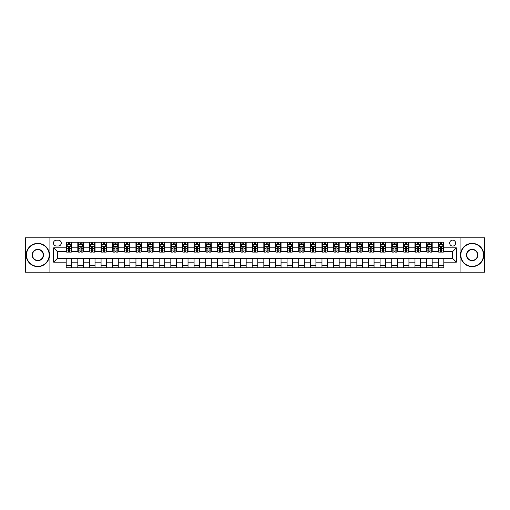 <?xml version="1.0" encoding="UTF-8"?>
<svg xmlns="http://www.w3.org/2000/svg" width="510" height="510" viewBox="0 0 510 510"><rect width="100%" height="100%" fill="white"/><g stroke="black" fill="none" stroke-linecap="round" stroke-linejoin="round"><path stroke-width="0.76" d="M452.644 240.121A2.977 2.977 0 0 0 449.667 243.098A2.977 2.977 0 0 0 452.644 246.069A2.977 2.977 0 0 0 455.621 243.098A2.977 2.977 0 0 0 452.644 240.121M460.084 272.206L484.5 272.206L484.5 237.794L460.084 237.794L460.084 272.206L49.916 272.206L49.916 237.794L25.5 237.794L25.5 272.206L49.916 272.206M56.329 245.979L58.376 245.979A2.881 2.881 0 0 0 61.264 243.098A2.881 2.881 0 0 0 58.376 240.21L56.329 240.21A2.881 2.881 0 0 0 53.448 243.098A2.881 2.881 0 0 0 56.329 245.979M460.084 237.794L49.916 237.794M66.192 262.159L53.633 262.159L53.633 247.841L66.192 247.841L66.192 251.558L57.356 251.558L57.356 258.442L66.192 258.442L66.192 267.788L443.808 267.788L443.808 258.442L452.644 258.442L452.644 251.558L443.808 251.558L443.808 247.841L456.367 247.841L456.367 262.159L443.808 262.159M443.808 247.841L443.808 242.212L66.192 242.212L66.192 247.841M438.23 242.212L438.23 251.558L438.696 251.558M440.461 251.558L441.577 251.558M443.343 251.558L443.808 251.558M438.23 251.558L431.715 251.558M426.602 242.212L426.602 251.558L427.068 251.558M428.833 251.558L429.949 251.558M426.602 251.558L420.093 251.558M414.974 242.212L414.974 251.558L415.44 251.558M417.206 251.558L418.321 251.558M414.974 251.558L408.465 251.558M403.353 242.212L403.353 251.558L403.812 251.558M405.584 251.558L406.7 251.558M403.353 251.558L396.837 251.558M391.725 242.212L391.725 251.558L392.19 251.558M393.956 251.558L395.072 251.558M391.725 251.558L385.216 251.558M380.097 242.212L380.097 251.558L380.562 251.558M382.328 251.558L383.443 251.558M380.097 251.558L373.588 251.558M368.469 242.212L368.469 251.558L368.934 251.558M370.706 251.558L371.822 251.558M368.469 251.558L361.96 251.558M356.847 242.212L356.847 251.558L357.312 251.558M359.078 251.558L360.194 251.558M356.847 251.558L350.332 251.558M345.219 242.212L345.219 251.558L345.684 251.558M347.45 251.558L348.566 251.558M345.219 251.558L338.71 251.558M333.591 242.212L333.591 251.558L334.056 251.558M335.822 251.558L336.938 251.558M333.591 251.558L327.082 251.558M321.969 242.212L321.969 251.558L322.435 251.558M324.201 251.558L325.316 251.558M321.969 251.558L315.454 251.558M310.341 242.212L310.341 251.558L310.807 251.558M312.573 251.558L313.688 251.558M310.341 251.558L303.832 251.558M298.713 242.212L298.713 251.558L299.179 251.558M300.945 251.558L302.06 251.558M298.713 251.558L292.204 251.558M287.085 242.212L287.085 251.558L287.551 251.558M289.323 251.558L290.439 251.558M287.085 251.558L280.577 251.558M275.464 242.212L275.464 251.558L275.929 251.558M277.695 251.558L278.811 251.558M275.464 251.558L268.948 251.558M263.836 242.212L263.836 251.558L264.301 251.558M266.067 251.558L267.183 251.558M263.836 251.558L257.327 251.558M252.208 242.212L252.208 251.558L252.673 251.558M254.439 251.558L255.561 251.558M252.208 251.558L245.699 251.558M240.586 242.212L240.586 251.558L241.051 251.558M242.817 251.558L243.933 251.558M240.586 251.558L234.071 251.558M228.958 242.212L228.958 251.558L229.423 251.558M231.189 251.558L232.305 251.558M228.958 251.558L222.449 251.558M217.33 242.212L217.33 251.558L217.795 251.558M219.561 251.558L220.677 251.558M217.33 251.558L210.821 251.558M205.702 242.212L205.702 251.558L206.167 251.558M207.94 251.558L209.055 251.558M205.702 251.558L199.193 251.558M194.08 242.212L194.08 251.558L194.546 251.558M196.312 251.558L197.427 251.558M194.08 251.558L187.565 251.558M182.452 242.212L182.452 251.558L182.918 251.558M184.684 251.558L185.799 251.558M182.452 251.558L175.944 251.558M170.824 242.212L170.824 251.558L171.29 251.558M173.062 251.558L174.178 251.558M170.824 251.558L164.316 251.558M159.203 242.212L159.203 251.558L159.668 251.558M161.434 251.558L162.55 251.558M159.203 251.558L152.688 251.558M147.575 242.212L147.575 251.558L148.04 251.558M149.806 251.558L150.922 251.558M147.575 251.558L141.066 251.558M135.947 242.212L135.947 251.558L136.412 251.558M138.178 251.558L139.294 251.558M135.947 251.558L129.438 251.558M124.325 242.212L124.325 251.558L124.784 251.558M126.556 251.558L127.672 251.558M124.325 251.558L117.81 251.558M112.697 242.212L112.697 251.558L113.163 251.558M114.928 251.558L116.044 251.558M112.697 251.558L106.188 251.558M101.069 242.212L101.069 251.558L101.535 251.558M103.3 251.558L104.416 251.558M101.069 251.558L94.56 251.558M89.441 242.212L89.441 251.558L89.907 251.558M91.679 251.558L92.794 251.558M89.441 251.558L82.932 251.558M77.82 242.212L77.82 251.558L78.285 251.558M80.051 251.558L81.166 251.558M77.82 251.558L71.304 251.558M66.192 251.558L66.657 251.558M68.423 251.558L69.538 251.558M66.192 258.442L71.77 258.442L71.77 267.788M443.808 258.442L71.77 258.442M71.77 242.212L71.77 251.558M66.192 244.539L66.657 244.539M68.423 244.539L69.538 244.539M71.304 244.539L71.77 244.539M66.192 265.461L71.77 265.461M77.82 258.442L77.82 267.788M83.398 242.212L83.398 251.558M77.82 244.539L78.285 244.539M80.051 244.539L81.166 244.539M82.932 244.539L83.398 244.539M83.398 258.442L83.398 267.788M77.82 265.461L83.398 265.461M89.441 258.442L89.441 267.788M95.026 258.442L95.026 267.788M89.441 265.461L95.026 265.461M95.026 242.212L95.026 251.558M89.441 244.539L89.907 244.539M91.679 244.539L92.794 244.539M94.56 244.539L95.026 244.539M101.069 258.442L101.069 267.788M106.647 258.442L106.647 267.788M101.069 265.461L106.647 265.461M106.647 242.212L106.647 251.558M101.069 244.539L101.535 244.539M103.3 244.539L104.416 244.539M106.188 244.539L106.647 244.539M112.697 258.442L112.697 267.788M118.275 258.442L118.275 267.788M112.697 265.461L118.275 265.461M118.275 242.212L118.275 251.558M112.697 244.539L113.163 244.539M114.928 244.539L116.044 244.539M117.81 244.539L118.275 244.539M124.325 258.442L124.325 267.788M129.903 258.442L129.903 267.788M124.325 265.461L129.903 265.461M129.903 242.212L129.903 251.558M124.325 244.539L124.784 244.539M126.556 244.539L127.672 244.539M129.438 244.539L129.903 244.539M135.947 258.442L135.947 267.788M141.531 258.442L141.531 267.788M135.947 265.461L141.531 265.461M141.531 242.212L141.531 251.558M135.947 244.539L136.412 244.539M138.178 244.539L139.294 244.539M141.066 244.539L141.531 244.539M147.575 258.442L147.575 267.788M153.153 258.442L153.153 267.788M147.575 265.461L153.153 265.461M153.153 242.212L153.153 251.558M147.575 244.539L148.04 244.539M149.806 244.539L150.922 244.539M152.688 244.539L153.153 244.539M159.203 258.442L159.203 267.788M164.781 258.442L164.781 267.788M159.203 265.461L164.781 265.461M164.781 242.212L164.781 251.558M159.203 244.539L159.668 244.539M161.434 244.539L162.55 244.539M164.316 244.539L164.781 244.539M170.824 258.442L170.824 267.788M176.409 258.442L176.409 267.788M170.824 265.461L176.409 265.461M176.409 242.212L176.409 251.558M170.824 244.539L171.29 244.539M173.062 244.539L174.178 244.539M175.944 244.539L176.409 244.539M182.452 258.442L182.452 267.788M188.031 258.442L188.031 267.788M182.452 265.461L188.031 265.461M188.031 242.212L188.031 251.558M182.452 244.539L182.918 244.539M184.684 244.539L185.799 244.539M187.565 244.539L188.031 244.539M194.08 258.442L194.08 267.788M199.659 258.442L199.659 267.788M194.08 265.461L199.659 265.461M199.659 242.212L199.659 251.558M194.08 244.539L194.546 244.539M196.312 244.539L197.427 244.539M199.193 244.539L199.659 244.539M205.702 258.442L205.702 267.788M211.287 258.442L211.287 267.788M205.702 265.461L211.287 265.461M211.287 242.212L211.287 251.558M205.702 244.539L206.167 244.539M207.94 244.539L209.055 244.539M210.821 244.539L211.287 244.539M217.33 258.442L217.33 267.788M222.915 258.442L222.915 267.788M217.33 265.461L222.915 265.461M222.915 242.212L222.915 251.558M217.33 244.539L217.795 244.539M219.561 244.539L220.677 244.539M222.449 244.539L222.915 244.539M228.958 258.442L228.958 267.788M234.536 258.442L234.536 267.788M228.958 265.461L234.536 265.461M234.536 242.212L234.536 251.558M228.958 244.539L229.423 244.539M231.189 244.539L232.305 244.539M234.071 244.539L234.536 244.539M240.586 258.442L240.586 267.788M246.164 258.442L246.164 267.788M240.586 265.461L246.164 265.461M246.164 242.212L246.164 251.558M240.586 244.539L241.051 244.539M242.817 244.539L243.933 244.539M245.699 244.539L246.164 244.539M252.208 258.442L252.208 267.788M257.792 258.442L257.792 267.788M252.208 265.461L257.792 265.461M257.792 242.212L257.792 251.558M252.208 244.539L252.673 244.539M254.439 244.539L255.561 244.539M257.327 244.539L257.792 244.539M263.836 258.442L263.836 267.788M269.414 258.442L269.414 267.788M263.836 265.461L269.414 265.461M269.414 242.212L269.414 251.558M263.836 244.539L264.301 244.539M266.067 244.539L267.183 244.539M268.948 244.539L269.414 244.539M275.464 258.442L275.464 267.788M281.042 258.442L281.042 267.788M275.464 265.461L281.042 265.461M281.042 242.212L281.042 251.558M275.464 244.539L275.929 244.539M277.695 244.539L278.811 244.539M280.577 244.539L281.042 244.539M287.085 258.442L287.085 267.788M292.67 258.442L292.67 267.788M287.085 265.461L292.67 265.461M292.67 242.212L292.67 251.558M287.085 244.539L287.551 244.539M289.323 244.539L290.439 244.539M292.204 244.539L292.67 244.539M298.713 258.442L298.713 267.788M304.298 258.442L304.298 267.788M298.713 265.461L304.298 265.461M304.298 242.212L304.298 251.558M298.713 244.539L299.179 244.539M300.945 244.539L302.06 244.539M303.832 244.539L304.298 244.539M310.341 258.442L310.341 267.788M315.919 258.442L315.919 267.788M310.341 265.461L315.919 265.461M315.919 242.212L315.919 251.558M310.341 244.539L310.807 244.539M312.573 244.539L313.688 244.539M315.454 244.539L315.919 244.539M321.969 258.442L321.969 267.788M327.547 258.442L327.547 267.788M321.969 265.461L327.547 265.461M327.547 242.212L327.547 251.558M321.969 244.539L322.435 244.539M324.201 244.539L325.316 244.539M327.082 244.539L327.547 244.539M333.591 258.442L333.591 267.788M339.175 258.442L339.175 267.788M333.591 265.461L339.175 265.461M339.175 242.212L339.175 251.558M333.591 244.539L334.056 244.539M335.822 244.539L336.938 244.539M338.71 244.539L339.175 244.539M345.219 258.442L345.219 267.788M350.797 258.442L350.797 267.788M345.219 265.461L350.797 265.461M350.797 242.212L350.797 251.558M345.219 244.539L345.684 244.539M347.45 244.539L348.566 244.539M350.332 244.539L350.797 244.539M356.847 258.442L356.847 267.788M362.425 258.442L362.425 267.788M356.847 265.461L362.425 265.461M362.425 242.212L362.425 251.558M356.847 244.539L357.312 244.539M359.078 244.539L360.194 244.539M361.96 244.539L362.425 244.539M368.469 258.442L368.469 267.788M374.053 258.442L374.053 267.788M368.469 265.461L374.053 265.461M374.053 242.212L374.053 251.558M368.469 244.539L368.934 244.539M370.706 244.539L371.822 244.539M373.588 244.539L374.053 244.539M380.097 258.442L380.097 267.788M385.675 258.442L385.675 267.788M380.097 265.461L385.675 265.461M385.675 242.212L385.675 251.558M380.097 244.539L380.562 244.539M382.328 244.539L383.443 244.539M385.216 244.539L385.675 244.539M391.725 258.442L391.725 267.788M397.303 258.442L397.303 267.788M391.725 265.461L397.303 265.461M397.303 242.212L397.303 251.558M391.725 244.539L392.19 244.539M393.956 244.539L395.072 244.539M396.837 244.539L397.303 244.539M403.353 258.442L403.353 267.788M408.931 258.442L408.931 267.788M403.353 265.461L408.931 265.461M408.931 242.212L408.931 251.558M403.353 244.539L403.812 244.539M405.584 244.539L406.7 244.539M408.465 244.539L408.931 244.539M414.974 258.442L414.974 267.788M420.559 258.442L420.559 267.788M414.974 265.461L420.559 265.461M420.559 242.212L420.559 251.558M414.974 244.539L415.44 244.539M417.206 244.539L418.321 244.539M420.093 244.539L420.559 244.539M426.602 258.442L426.602 267.788M432.18 258.442L432.18 267.788M426.602 265.461L432.18 265.461M432.18 242.212L432.18 251.558M426.602 244.539L427.068 244.539M428.833 244.539L429.949 244.539M431.715 244.539L432.18 244.539M438.23 258.442L438.23 267.788M438.23 265.461L443.808 265.461M438.23 244.539L438.696 244.539M440.461 244.539L441.577 244.539M443.343 244.539L443.808 244.539M57.356 251.558L53.633 247.841M57.356 258.442L53.633 262.159M456.367 247.841L452.644 251.558M456.367 262.159L452.644 258.442M69.538 243.423L68.423 243.423M71.304 250.952L69.538 250.952L69.538 252.118L71.304 252.118L71.304 246.445L70.38 244.583L67.588 244.583L66.657 246.445L66.657 252.118L68.423 252.118L68.423 250.952L66.657 250.952M66.657 246.445L66.657 242.212M71.304 246.445L71.304 242.212M68.423 244.583L68.423 242.212M69.538 242.212L69.538 244.583M69.538 250.952L69.538 247.14L68.423 247.14L68.423 250.952M81.166 243.423L80.051 243.423M82.932 250.952L81.166 250.952L81.166 252.118L82.932 252.118L82.932 246.445L82.002 244.583L79.216 244.583L78.285 246.445L78.285 252.118L80.051 252.118L80.051 250.952L78.285 250.952M78.285 246.445L78.285 242.212M82.932 246.445L82.932 242.212M80.051 244.583L80.051 242.212M81.166 242.212L81.166 244.583M81.166 250.952L81.166 247.14L80.051 247.14L80.051 250.952M92.794 243.423L91.679 243.423M94.56 250.952L92.794 250.952L92.794 252.118L94.56 252.118L94.56 246.445L93.63 244.583L90.837 244.583L89.907 246.445L89.907 252.118L91.679 252.118L91.679 250.952L89.907 250.952M89.907 246.445L89.907 242.212M94.56 246.445L94.56 242.212M91.679 244.583L91.679 242.212M92.794 242.212L92.794 244.583M92.794 250.952L92.794 247.14L91.679 247.14L91.679 250.952M104.416 243.423L103.3 243.423M106.188 250.952L104.416 250.952L104.416 252.118L106.188 252.118L106.188 246.445L105.258 244.583L102.465 244.583L101.535 246.445L101.535 252.118L103.3 252.118L103.3 250.952L101.535 250.952M101.535 246.445L101.535 242.212M106.188 246.445L106.188 242.212M103.3 244.583L103.3 242.212M104.416 242.212L104.416 244.583M104.416 250.952L104.416 247.14L103.3 247.14L103.3 250.952M116.044 243.423L114.928 243.423M117.81 250.952L116.044 250.952L116.044 252.118L117.81 252.118L117.81 246.445L116.879 244.583L114.093 244.583L113.163 246.445L113.163 252.118L114.928 252.118L114.928 250.952L113.163 250.952M113.163 246.445L113.163 242.212M117.81 246.445L117.81 242.212M114.928 244.583L114.928 242.212M116.044 242.212L116.044 244.583M116.044 250.952L116.044 247.14L114.928 247.14L114.928 250.952M37.823 243.652A11.348 11.348 0 0 0 26.475 255A11.348 11.348 0 0 0 37.823 266.347A11.348 11.348 0 0 0 49.17 255A11.348 11.348 0 0 0 37.823 243.652M37.823 266.628A11.628 11.628 0 0 1 26.195 255A11.628 11.628 0 0 1 37.823 243.372A11.628 11.628 0 0 1 49.451 255A11.628 11.628 0 0 1 37.823 266.628M37.823 249.326A5.674 5.674 0 0 1 43.497 255A5.674 5.674 0 0 1 37.823 260.674A5.674 5.674 0 0 1 32.149 255A5.674 5.674 0 0 1 37.823 249.326M37.823 260.393A5.393 5.393 0 0 0 43.216 255A5.393 5.393 0 0 0 37.823 249.607A5.393 5.393 0 0 0 32.43 255A5.393 5.393 0 0 0 37.823 260.393M472.177 243.652A11.348 11.348 0 0 0 460.83 255A11.348 11.348 0 0 0 472.177 266.347A11.348 11.348 0 0 0 483.525 255A11.348 11.348 0 0 0 472.177 243.652M472.177 266.628A11.628 11.628 0 0 1 460.549 255A11.628 11.628 0 0 1 472.177 243.372A11.628 11.628 0 0 1 483.805 255A11.628 11.628 0 0 1 472.177 266.628M472.177 249.326A5.674 5.674 0 0 1 477.851 255A5.674 5.674 0 0 1 472.177 260.674A5.674 5.674 0 0 1 466.503 255A5.674 5.674 0 0 1 472.177 249.326M472.177 260.393A5.393 5.393 0 0 0 477.57 255A5.393 5.393 0 0 0 472.177 249.607A5.393 5.393 0 0 0 466.784 255A5.393 5.393 0 0 0 472.177 260.393M127.672 243.423L126.556 243.423M129.438 250.952L127.672 250.952L127.672 252.118L129.438 252.118L129.438 246.445L128.507 244.583L125.715 244.583L124.784 246.445L124.784 252.118L126.556 252.118L126.556 250.952L124.784 250.952M124.784 246.445L124.784 242.212M129.438 246.445L129.438 242.212M126.556 244.583L126.556 242.212M127.672 242.212L127.672 244.583M127.672 250.952L127.672 247.14L126.556 247.14L126.556 250.952M139.294 243.423L138.178 243.423M141.066 250.952L139.294 250.952L139.294 252.118L141.066 252.118L141.066 246.445L140.135 244.583L137.343 244.583L136.412 246.445L136.412 252.118L138.178 252.118L138.178 250.952L136.412 250.952M136.412 246.445L136.412 242.212M141.066 246.445L141.066 242.212M138.178 244.583L138.178 242.212M139.294 242.212L139.294 244.583M139.294 250.952L139.294 247.14L138.178 247.14L138.178 250.952M150.922 243.423L149.806 243.423M152.688 250.952L150.922 250.952L150.922 252.118L152.688 252.118L152.688 246.445L151.757 244.583L148.971 244.583L148.04 246.445L148.04 252.118L149.806 252.118L149.806 250.952L148.04 250.952M148.04 246.445L148.04 242.212M152.688 246.445L152.688 242.212M149.806 244.583L149.806 242.212M150.922 242.212L150.922 244.583M150.922 250.952L150.922 247.14L149.806 247.14L149.806 250.952M162.55 243.423L161.434 243.423M164.316 250.952L162.55 250.952L162.55 252.118L164.316 252.118L164.316 246.445L163.385 244.583L160.593 244.583L159.668 246.445L159.668 252.118L161.434 252.118L161.434 250.952L159.668 250.952M159.668 246.445L159.668 242.212M164.316 246.445L164.316 242.212M161.434 244.583L161.434 242.212M162.55 242.212L162.55 244.583M162.55 250.952L162.55 247.14L161.434 247.14L161.434 250.952M174.178 243.423L173.062 243.423M175.944 250.952L174.178 250.952L174.178 252.118L175.944 252.118L175.944 246.445L175.013 244.583L172.221 244.583L171.29 246.445L171.29 252.118L173.062 252.118L173.062 250.952L171.29 250.952M171.29 246.445L171.29 242.212M175.944 246.445L175.944 242.212M173.062 244.583L173.062 242.212M174.178 242.212L174.178 244.583M174.178 250.952L174.178 247.14L173.062 247.14L173.062 250.952M185.799 243.423L184.684 243.423M187.565 250.952L185.799 250.952L185.799 252.118L187.565 252.118L187.565 246.445L186.641 244.583L183.849 244.583L182.918 246.445L182.918 252.118L184.684 252.118L184.684 250.952L182.918 250.952M182.918 246.445L182.918 242.212M187.565 246.445L187.565 242.212M184.684 244.583L184.684 242.212M185.799 242.212L185.799 244.583M185.799 250.952L185.799 247.14L184.684 247.14L184.684 250.952M197.427 243.423L196.312 243.423M199.193 250.952L197.427 250.952L197.427 252.118L199.193 252.118L199.193 246.445L198.262 244.583L195.477 244.583L194.546 246.445L194.546 252.118L196.312 252.118L196.312 250.952L194.546 250.952M194.546 246.445L194.546 242.212M199.193 246.445L199.193 242.212M196.312 244.583L196.312 242.212M197.427 242.212L197.427 244.583M197.427 250.952L197.427 247.14L196.312 247.14L196.312 250.952M209.055 243.423L207.94 243.423M210.821 250.952L209.055 250.952L209.055 252.118L210.821 252.118L210.821 246.445L209.891 244.583L207.098 244.583L206.167 246.445L206.167 252.118L207.94 252.118L207.94 250.952L206.167 250.952M206.167 246.445L206.167 242.212M210.821 246.445L210.821 242.212M207.94 244.583L207.94 242.212M209.055 242.212L209.055 244.583M209.055 250.952L209.055 247.14L207.94 247.14L207.94 250.952M220.677 243.423L219.561 243.423M222.449 250.952L220.677 250.952L220.677 252.118L222.449 252.118L222.449 246.445L221.518 244.583L218.726 244.583L217.795 246.445L217.795 252.118L219.561 252.118L219.561 250.952L217.795 250.952M217.795 246.445L217.795 242.212M222.449 246.445L222.449 242.212M219.561 244.583L219.561 242.212M220.677 242.212L220.677 244.583M220.677 250.952L220.677 247.14L219.561 247.14L219.561 250.952M232.305 243.423L231.189 243.423M234.071 250.952L232.305 250.952L232.305 252.118L234.071 252.118L234.071 246.445L233.14 244.583L230.354 244.583L229.423 246.445L229.423 252.118L231.189 252.118L231.189 250.952L229.423 250.952M229.423 246.445L229.423 242.212M234.071 246.445L234.071 242.212M231.189 244.583L231.189 242.212M232.305 242.212L232.305 244.583M232.305 250.952L232.305 247.14L231.189 247.14L231.189 250.952M243.933 243.423L242.817 243.423M245.699 250.952L243.933 250.952L243.933 252.118L245.699 252.118L245.699 246.445L244.768 244.583L241.976 244.583L241.051 246.445L241.051 252.118L242.817 252.118L242.817 250.952L241.051 250.952M241.051 246.445L241.051 242.212M245.699 246.445L245.699 242.212M242.817 244.583L242.817 242.212M243.933 242.212L243.933 244.583M243.933 250.952L243.933 247.14L242.817 247.14L242.817 250.952M255.561 243.423L254.439 243.423M257.327 250.952L255.561 250.952L255.561 252.118L257.327 252.118L257.327 246.445L256.396 244.583L253.604 244.583L252.673 246.445L252.673 252.118L254.439 252.118L254.439 250.952L252.673 250.952M252.673 246.445L252.673 242.212M257.327 246.445L257.327 242.212M254.439 244.583L254.439 242.212M255.561 242.212L255.561 244.583M255.561 250.952L255.561 247.14L254.439 247.14L254.439 250.952M267.183 243.423L266.067 243.423M268.948 250.952L267.183 250.952L267.183 252.118L268.948 252.118L268.948 246.445L268.024 244.583L265.232 244.583L264.301 246.445L264.301 252.118L266.067 252.118L266.067 250.952L264.301 250.952M264.301 246.445L264.301 242.212M268.948 246.445L268.948 242.212M266.067 244.583L266.067 242.212M267.183 242.212L267.183 244.583M267.183 250.952L267.183 247.14L266.067 247.14L266.067 250.952M278.811 243.423L277.695 243.423M280.577 250.952L278.811 250.952L278.811 252.118L280.577 252.118L280.577 246.445L279.646 244.583L276.86 244.583L275.929 246.445L275.929 252.118L277.695 252.118L277.695 250.952L275.929 250.952M275.929 246.445L275.929 242.212M280.577 246.445L280.577 242.212M277.695 244.583L277.695 242.212M278.811 242.212L278.811 244.583M278.811 250.952L278.811 247.14L277.695 247.14L277.695 250.952M290.439 243.423L289.323 243.423M292.204 250.952L290.439 250.952L290.439 252.118L292.204 252.118L292.204 246.445L291.274 244.583L288.481 244.583L287.551 246.445L287.551 252.118L289.323 252.118L289.323 250.952L287.551 250.952M287.551 246.445L287.551 242.212M292.204 246.445L292.204 242.212M289.323 244.583L289.323 242.212M290.439 242.212L290.439 244.583M290.439 250.952L290.439 247.14L289.323 247.14L289.323 250.952M302.06 243.423L300.945 243.423M303.832 250.952L302.06 250.952L302.06 252.118L303.832 252.118L303.832 246.445L302.902 244.583L300.109 244.583L299.179 246.445L299.179 252.118L300.945 252.118L300.945 250.952L299.179 250.952M299.179 246.445L299.179 242.212M303.832 246.445L303.832 242.212M300.945 244.583L300.945 242.212M302.06 242.212L302.06 244.583M302.06 250.952L302.06 247.14L300.945 247.14L300.945 250.952M313.688 243.423L312.573 243.423M315.454 250.952L313.688 250.952L313.688 252.118L315.454 252.118L315.454 246.445L314.523 244.583L311.737 244.583L310.807 246.445L310.807 252.118L312.573 252.118L312.573 250.952L310.807 250.952M310.807 246.445L310.807 242.212M315.454 246.445L315.454 242.212M312.573 244.583L312.573 242.212M313.688 242.212L313.688 244.583M313.688 250.952L313.688 247.14L312.573 247.14L312.573 250.952M325.316 243.423L324.201 243.423M327.082 250.952L325.316 250.952L325.316 252.118L327.082 252.118L327.082 246.445L326.151 244.583L323.359 244.583L322.435 246.445L322.435 252.118L324.201 252.118L324.201 250.952L322.435 250.952M322.435 246.445L322.435 242.212M327.082 246.445L327.082 242.212M324.201 244.583L324.201 242.212M325.316 242.212L325.316 244.583M325.316 250.952L325.316 247.14L324.201 247.14L324.201 250.952M336.938 243.423L335.822 243.423M338.71 250.952L336.938 250.952L336.938 252.118L338.71 252.118L338.71 246.445L337.779 244.583L334.987 244.583L334.056 246.445L334.056 252.118L335.822 252.118L335.822 250.952L334.056 250.952M334.056 246.445L334.056 242.212M338.71 246.445L338.71 242.212M335.822 244.583L335.822 242.212M336.938 242.212L336.938 244.583M336.938 250.952L336.938 247.14L335.822 247.14L335.822 250.952M348.566 243.423L347.45 243.423M350.332 250.952L348.566 250.952L348.566 252.118L350.332 252.118L350.332 246.445L349.407 244.583L346.615 244.583L345.684 246.445L345.684 252.118L347.45 252.118L347.45 250.952L345.684 250.952M345.684 246.445L345.684 242.212M350.332 246.445L350.332 242.212M347.45 244.583L347.45 242.212M348.566 242.212L348.566 244.583M348.566 250.952L348.566 247.14L347.45 247.14L347.45 250.952M360.194 243.423L359.078 243.423M361.96 250.952L360.194 250.952L360.194 252.118L361.96 252.118L361.96 246.445L361.029 244.583L358.243 244.583L357.312 246.445L357.312 252.118L359.078 252.118L359.078 250.952L357.312 250.952M357.312 246.445L357.312 242.212M361.96 246.445L361.96 242.212M359.078 244.583L359.078 242.212M360.194 242.212L360.194 244.583M360.194 250.952L360.194 247.14L359.078 247.14L359.078 250.952M371.822 243.423L370.706 243.423M373.588 250.952L371.822 250.952L371.822 252.118L373.588 252.118L373.588 246.445L372.657 244.583L369.865 244.583L368.934 246.445L368.934 252.118L370.706 252.118L370.706 250.952L368.934 250.952M368.934 246.445L368.934 242.212M373.588 246.445L373.588 242.212M370.706 244.583L370.706 242.212M371.822 242.212L371.822 244.583M371.822 250.952L371.822 247.14L370.706 247.14L370.706 250.952M383.443 243.423L382.328 243.423M385.216 250.952L383.443 250.952L383.443 252.118L385.216 252.118L385.216 246.445L384.285 244.583L381.493 244.583L380.562 246.445L380.562 252.118L382.328 252.118L382.328 250.952L380.562 250.952M380.562 246.445L380.562 242.212M385.216 246.445L385.216 242.212M382.328 244.583L382.328 242.212M383.443 242.212L383.443 244.583M383.443 250.952L383.443 247.14L382.328 247.14L382.328 250.952M395.072 243.423L393.956 243.423M396.837 250.952L395.072 250.952L395.072 252.118L396.837 252.118L396.837 246.445L395.907 244.583L393.121 244.583L392.19 246.445L392.19 252.118L393.956 252.118L393.956 250.952L392.19 250.952M392.19 246.445L392.19 242.212M396.837 246.445L396.837 242.212M393.956 244.583L393.956 242.212M395.072 242.212L395.072 244.583M395.072 250.952L395.072 247.14L393.956 247.14L393.956 250.952M406.7 243.423L405.584 243.423M408.465 250.952L406.7 250.952L406.7 252.118L408.465 252.118L408.465 246.445L407.535 244.583L404.742 244.583L403.812 246.445L403.812 252.118L405.584 252.118L405.584 250.952L403.812 250.952M403.812 246.445L403.812 242.212M408.465 246.445L408.465 242.212M405.584 244.583L405.584 242.212M406.7 242.212L406.7 244.583M406.7 250.952L406.7 247.14L405.584 247.14L405.584 250.952M418.321 243.423L417.206 243.423M420.093 250.952L418.321 250.952L418.321 252.118L420.093 252.118L420.093 246.445L419.163 244.583L416.37 244.583L415.44 246.445L415.44 252.118L417.206 252.118L417.206 250.952L415.44 250.952M415.44 246.445L415.44 242.212M420.093 246.445L420.093 242.212M417.206 244.583L417.206 242.212M418.321 242.212L418.321 244.583M418.321 250.952L418.321 247.14L417.206 247.14L417.206 250.952M429.949 243.423L428.833 243.423M431.715 250.952L429.949 250.952L429.949 252.118L431.715 252.118L431.715 246.445L430.784 244.583L427.998 244.583L427.068 246.445L427.068 252.118L428.833 252.118L428.833 250.952L427.068 250.952M427.068 246.445L427.068 242.212M431.715 246.445L431.715 242.212M428.833 244.583L428.833 242.212M429.949 242.212L429.949 244.583M429.949 250.952L429.949 247.14L428.833 247.14L428.833 250.952M441.577 243.423L440.461 243.423M443.343 250.952L441.577 250.952L441.577 252.118L443.343 252.118L443.343 246.445L442.412 244.583L439.62 244.583L438.696 246.445L438.696 252.118L440.461 252.118L440.461 250.952L438.696 250.952M438.696 246.445L438.696 242.212M443.343 246.445L443.343 242.212M440.461 244.583L440.461 242.212M441.577 242.212L441.577 244.583M441.577 250.952L441.577 247.14L440.461 247.14L440.461 250.952M77.82 262.159L71.77 262.159M77.82 247.841L71.77 247.841M89.441 247.841L83.398 247.841M89.441 262.159L83.398 262.159M101.069 247.841L95.026 247.841M101.069 262.159L95.026 262.159M112.697 247.841L106.647 247.841M112.697 262.159L106.647 262.159M124.325 247.841L118.275 247.841M124.325 262.159L118.275 262.159M135.947 247.841L129.903 247.841M135.947 262.159L129.903 262.159M147.575 247.841L141.531 247.841M147.575 262.159L141.531 262.159M159.203 247.841L153.153 247.841M159.203 262.159L153.153 262.159M170.824 247.841L164.781 247.841M170.824 262.159L164.781 262.159M182.452 247.841L176.409 247.841M182.452 262.159L176.409 262.159M194.08 247.841L188.031 247.841M194.08 262.159L188.031 262.159M205.702 247.841L199.659 247.841M205.702 262.159L199.659 262.159M217.33 247.841L211.287 247.841M217.33 262.159L211.287 262.159M228.958 247.841L222.915 247.841M228.958 262.159L222.915 262.159M240.586 247.841L234.536 247.841M240.586 262.159L234.536 262.159M252.208 247.841L246.164 247.841M252.208 262.159L246.164 262.159M263.836 247.841L257.792 247.841M263.836 262.159L257.792 262.159M275.464 247.841L269.414 247.841M275.464 262.159L269.414 262.159M287.085 247.841L281.042 247.841M287.085 262.159L281.042 262.159M298.713 247.841L292.67 247.841M298.713 262.159L292.67 262.159M310.341 247.841L304.298 247.841M310.341 262.159L304.298 262.159M321.969 247.841L315.919 247.841M321.969 262.159L315.919 262.159M333.591 247.841L327.547 247.841M333.591 262.159L327.547 262.159M345.219 247.841L339.175 247.841M345.219 262.159L339.175 262.159M356.847 247.841L350.797 247.841M356.847 262.159L350.797 262.159M368.469 247.841L362.425 247.841M368.469 262.159L362.425 262.159M380.097 247.841L374.053 247.841M380.097 262.159L374.053 262.159M391.725 247.841L385.675 247.841M391.725 262.159L385.675 262.159M403.353 247.841L397.303 247.841M403.353 262.159L397.303 262.159M414.974 247.841L408.931 247.841M414.974 262.159L408.931 262.159M426.602 247.841L420.559 247.841M426.602 262.159L420.559 262.159M438.23 247.841L432.18 247.841M438.23 262.159L432.18 262.159M71.285 246.394L66.682 246.394M66.657 244.692L67.53 244.692M70.431 244.692L71.304 244.692M68.423 248.459L66.657 248.459M71.304 248.459L69.538 248.459M69.538 244.009L68.423 244.009M82.907 246.394L78.304 246.394M78.285 244.692L79.158 244.692M82.059 244.692L82.932 244.692M80.051 248.459L78.285 248.459M82.932 248.459L81.166 248.459M81.166 244.009L80.051 244.009M94.535 246.394L89.932 246.394M89.907 244.692L90.78 244.692M93.687 244.692L94.56 244.692M91.679 248.459L89.907 248.459M94.56 248.459L92.794 248.459M92.794 244.009L91.679 244.009M106.163 246.394L101.56 246.394M101.535 244.692L102.408 244.692M105.309 244.692L106.188 244.692M103.3 248.459L101.535 248.459M106.188 248.459L104.416 248.459M104.416 244.009L103.3 244.009M117.791 246.394L113.182 246.394M113.163 244.692L114.036 244.692M116.937 244.692L117.81 244.692M114.928 248.459L113.163 248.459M117.81 248.459L116.044 248.459M116.044 244.009L114.928 244.009M129.412 246.394L124.81 246.394M124.784 244.692L125.664 244.692M128.565 244.692L129.438 244.692M126.556 248.459L124.784 248.459M129.438 248.459L127.672 248.459M127.672 244.009L126.556 244.009M141.041 246.394L136.438 246.394M136.412 244.692L137.286 244.692M140.193 244.692L141.066 244.692M138.178 248.459L136.412 248.459M141.066 248.459L139.294 248.459M139.294 244.009L138.178 244.009M152.668 246.394L148.066 246.394M148.04 244.692L148.914 244.692M151.814 244.692L152.688 244.692M149.806 248.459L148.04 248.459M152.688 248.459L150.922 248.459M150.922 244.009L149.806 244.009M164.29 246.394L159.687 246.394M159.668 244.692L160.542 244.692M163.442 244.692L164.316 244.692M161.434 248.459L159.668 248.459M164.316 248.459L162.55 248.459M162.55 244.009L161.434 244.009M175.918 246.394L171.315 246.394M171.29 244.692L172.163 244.692M175.07 244.692L175.944 244.692M173.062 248.459L171.29 248.459M175.944 248.459L174.178 248.459M174.178 244.009L173.062 244.009M187.546 246.394L182.943 246.394M182.918 244.692L183.791 244.692M186.692 244.692L187.565 244.692M184.684 248.459L182.918 248.459M187.565 248.459L185.799 248.459M185.799 244.009L184.684 244.009M199.174 246.394L194.565 246.394M194.546 244.692L195.419 244.692M198.32 244.692L199.193 244.692M196.312 248.459L194.546 248.459M199.193 248.459L197.427 248.459M197.427 244.009L196.312 244.009M210.796 246.394L206.193 246.394M206.167 244.692L207.047 244.692M209.948 244.692L210.821 244.692M207.94 248.459L206.167 248.459M210.821 248.459L209.055 248.459M209.055 244.009L207.94 244.009M222.424 246.394L217.821 246.394M217.795 244.692L218.669 244.692M221.569 244.692L222.449 244.692M219.561 248.459L217.795 248.459M222.449 248.459L220.677 248.459M220.677 244.009L219.561 244.009M234.052 246.394L229.443 246.394M229.423 244.692L230.297 244.692M233.197 244.692L234.071 244.692M231.189 248.459L229.423 248.459M234.071 248.459L232.305 248.459M232.305 244.009L231.189 244.009M245.673 246.394L241.071 246.394M241.051 244.692L241.925 244.692M244.826 244.692L245.699 244.692M242.817 248.459L241.051 248.459M245.699 248.459L243.933 248.459M243.933 244.009L242.817 244.009M257.301 246.394L252.699 246.394M252.673 244.692L253.547 244.692M256.453 244.692L257.327 244.692M254.439 248.459L252.673 248.459M257.327 248.459L255.561 248.459M255.561 244.009L254.439 244.009M268.929 246.394L264.327 246.394M264.301 244.692L265.174 244.692M268.075 244.692L268.948 244.692M266.067 248.459L264.301 248.459M268.948 248.459L267.183 248.459M267.183 244.009L266.067 244.009M280.557 246.394L275.948 246.394M275.929 244.692L276.802 244.692M279.703 244.692L280.577 244.692M277.695 248.459L275.929 248.459M280.577 248.459L278.811 248.459M278.811 244.009L277.695 244.009M292.179 246.394L287.576 246.394M287.551 244.692L288.43 244.692M291.331 244.692L292.204 244.692M289.323 248.459L287.551 248.459M292.204 248.459L290.439 248.459M290.439 244.009L289.323 244.009M303.807 246.394L299.204 246.394M299.179 244.692L300.052 244.692M302.953 244.692L303.832 244.692M300.945 248.459L299.179 248.459M303.832 248.459L302.06 248.459M302.06 244.009L300.945 244.009M315.435 246.394L310.826 246.394M310.807 244.692L311.68 244.692M314.581 244.692L315.454 244.692M312.573 248.459L310.807 248.459M315.454 248.459L313.688 248.459M313.688 244.009L312.573 244.009M327.057 246.394L322.454 246.394M322.435 244.692L323.308 244.692M326.209 244.692L327.082 244.692M324.201 248.459L322.435 248.459M327.082 248.459L325.316 248.459M325.316 244.009L324.201 244.009M338.685 246.394L334.082 246.394M334.056 244.692L334.93 244.692M337.837 244.692L338.71 244.692M335.822 248.459L334.056 248.459M338.71 248.459L336.938 248.459M336.938 244.009L335.822 244.009M350.313 246.394L345.71 246.394M345.684 244.692L346.558 244.692M349.458 244.692L350.332 244.692M347.45 248.459L345.684 248.459M350.332 248.459L348.566 248.459M348.566 244.009L347.45 244.009M361.934 246.394L357.331 246.394M357.312 244.692L358.186 244.692M361.086 244.692L361.96 244.692M359.078 248.459L357.312 248.459M361.96 248.459L360.194 248.459M360.194 244.009L359.078 244.009M373.562 246.394L368.959 246.394M368.934 244.692L369.807 244.692M372.714 244.692L373.588 244.692M370.706 248.459L368.934 248.459M373.588 248.459L371.822 248.459M371.822 244.009L370.706 244.009M385.19 246.394L380.587 246.394M380.562 244.692L381.435 244.692M384.336 244.692L385.216 244.692M382.328 248.459L380.562 248.459M385.216 248.459L383.443 248.459M383.443 244.009L382.328 244.009M396.818 246.394L392.209 246.394M392.19 244.692L393.063 244.692M395.964 244.692L396.837 244.692M393.956 248.459L392.19 248.459M396.837 248.459L395.072 248.459M395.072 244.009L393.956 244.009M408.44 246.394L403.837 246.394M403.812 244.692L404.691 244.692M407.592 244.692L408.465 244.692M405.584 248.459L403.812 248.459M408.465 248.459L406.7 248.459M406.7 244.009L405.584 244.009M420.068 246.394L415.465 246.394M415.44 244.692L416.313 244.692M419.22 244.692L420.093 244.692M417.206 248.459L415.44 248.459M420.093 248.459L418.321 248.459M418.321 244.009L417.206 244.009M431.696 246.394L427.093 246.394M427.068 244.692L427.941 244.692M430.842 244.692L431.715 244.692M428.833 248.459L427.068 248.459M431.715 248.459L429.949 248.459M429.949 244.009L428.833 244.009M443.317 246.394L438.715 246.394M438.696 244.692L439.569 244.692M442.47 244.692L443.343 244.692M440.461 248.459L438.696 248.459M443.343 248.459L441.577 248.459M441.577 244.009L440.461 244.009"/></g></svg>
